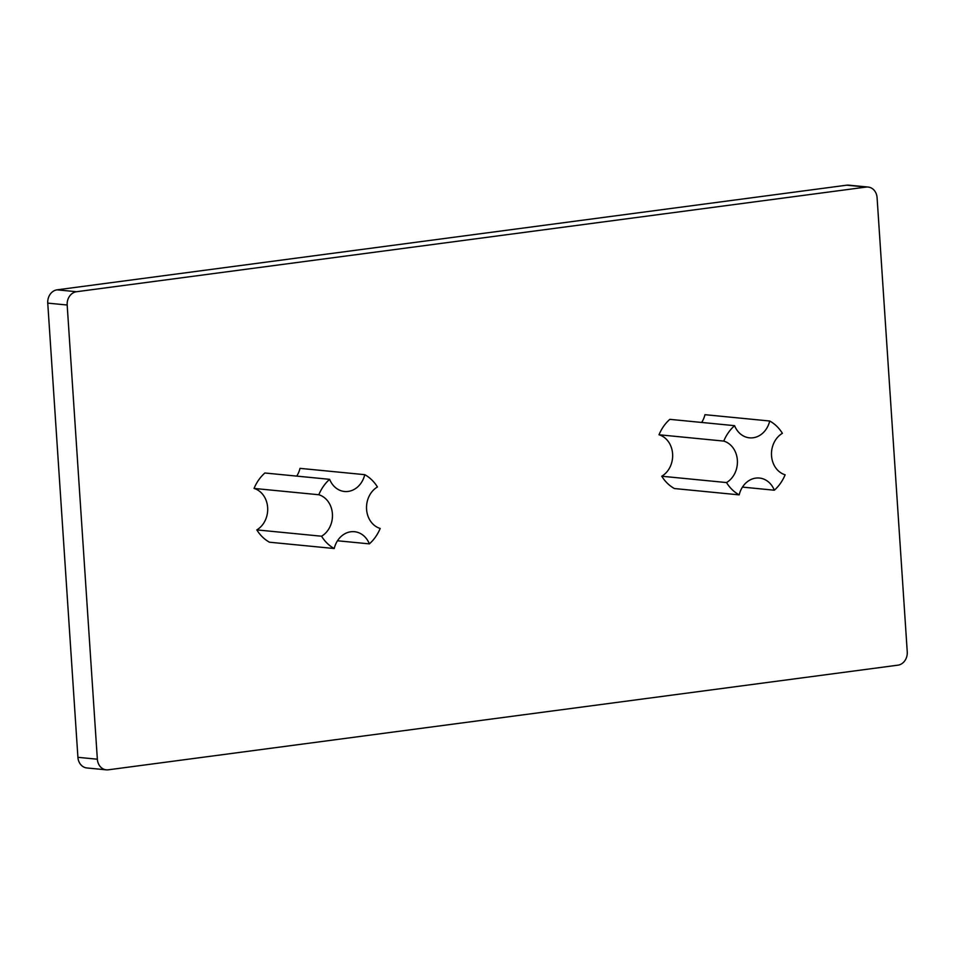 <?xml version="1.0" encoding="UTF-8"?>
<svg xmlns="http://www.w3.org/2000/svg" width="955" height="955" viewBox="0 0 955 955"><rect width="100%" height="100%" fill="white"/><g stroke="black" fill="none" stroke-linecap="round" stroke-linejoin="round"><path stroke-width="1.43" d="M774.314 490.213A40.647 34.201 95.6 0 0 785.129 474.79A22.287 18.754 -84.4 0 1 771.533 455.678A22.287 18.754 -84.4 0 1 782.384 433.319A40.647 34.201 95.6 0 0 769.718 421.012A22.287 18.754 -84.4 0 1 749.472 437.832A22.287 18.754 -84.4 0 1 734.586 425.667A40.647 34.201 95.6 0 0 723.759 441.091A22.287 18.754 -84.4 0 1 737.367 460.203A22.287 18.754 -84.4 0 1 726.516 482.562L661.755 476.235A40.647 34.201 95.6 0 0 674.421 488.542L739.182 494.869A22.287 18.754 -84.4 0 1 759.428 478.049A22.287 18.754 -84.4 0 1 774.314 490.213L742.465 487.098M734.586 425.667L669.825 419.341A40.647 34.201 95.6 0 0 659.01 434.764A22.287 18.754 -84.4 0 1 672.607 453.876A22.287 18.754 -84.4 0 1 661.755 476.235M369.358 543.873A22.287 18.754 95.6 0 0 354.472 531.708A22.287 18.754 95.6 0 0 334.226 548.528A40.647 34.201 -84.4 0 1 321.56 536.221A22.287 18.754 95.6 0 0 332.412 513.862A22.287 18.754 95.6 0 0 318.815 494.75A40.647 34.201 -84.4 0 1 329.63 479.326A22.287 18.754 95.6 0 0 344.528 491.491A22.287 18.754 95.6 0 0 364.762 474.671A40.647 34.201 -84.4 0 1 377.428 486.978A22.287 18.754 95.6 0 0 366.577 509.337A22.287 18.754 95.6 0 0 380.186 528.449A40.647 34.201 -84.4 0 1 369.358 543.873L337.509 540.769M334.226 548.528L269.477 542.213A40.647 34.201 -84.4 0 1 256.811 529.894A22.287 18.754 95.6 0 0 267.651 507.547A22.287 18.754 95.6 0 0 254.054 488.435A40.647 34.201 -84.4 0 1 264.881 473L329.63 479.326M321.56 536.221L256.811 529.894M318.815 494.75L254.054 488.435M364.762 474.671L300.001 468.356A22.287 18.754 95.6 0 1 296.73 476.115M907.25 651.883L877.084 197.685A12.045 10.135 95.6 0 0 868.131 187.049A12.045 10.135 95.6 0 0 866.161 187.073L76.507 291.729A12.045 10.135 95.6 0 0 67.172 305.015L97.35 759.213A12.045 10.135 95.6 0 0 106.303 769.849A12.045 10.135 95.6 0 0 108.261 769.814L897.915 665.169A12.045 10.135 95.6 0 0 907.25 651.883M866.161 187.073L846.739 185.186L57.085 289.831L76.507 291.729M67.172 305.015L47.75 303.117L77.916 757.315L97.35 759.213M769.718 421.012L704.957 414.685A22.287 18.754 -84.4 0 1 701.674 422.444M47.75 303.117A12.045 10.135 -84.4 0 1 57.085 289.831M846.739 185.186A12.045 10.135 -84.4 0 1 848.697 185.151L868.131 187.049M106.303 769.849L86.869 767.951A12.045 10.135 -84.4 0 1 77.916 757.315M726.516 482.562A40.647 34.201 95.6 0 0 739.182 494.869M723.759 441.091L659.01 434.764"/></g></svg>
